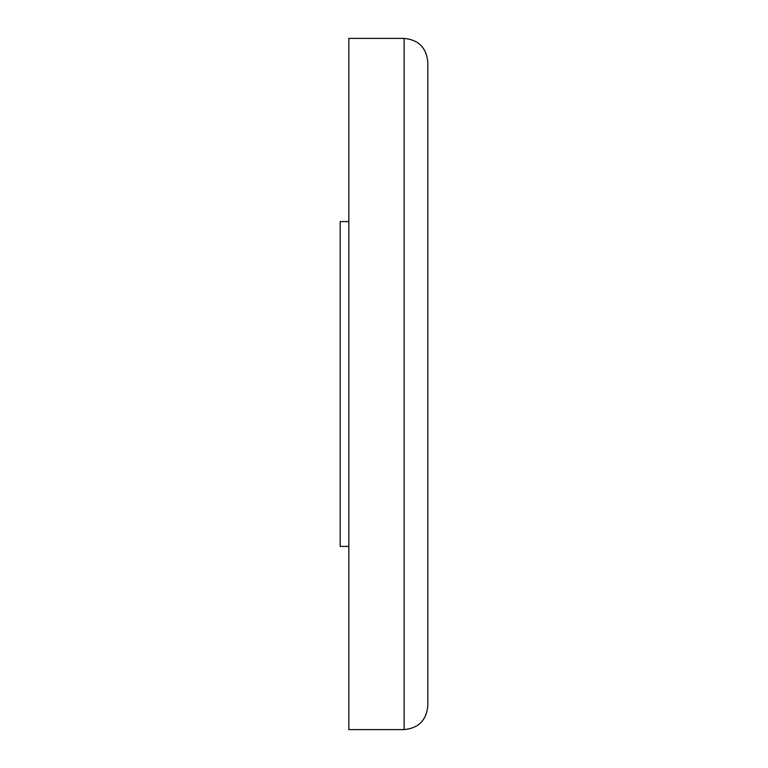 <?xml version="1.0" encoding="UTF-8"?>
<svg xmlns="http://www.w3.org/2000/svg" width="768" height="768" viewBox="0 0 768 768"><rect width="100%" height="100%" fill="white"/><g stroke="black" fill="none" stroke-linecap="round" stroke-linejoin="round"><path stroke-width="1.15" d="M404.122 729.6C418.512 728.198 426.413 720.298 427.814 705.898L427.814 62.102C426.413 47.702 418.512 39.802 404.122 38.4L348.826 38.4L348.826 729.6L404.122 729.6L404.122 38.4M348.826 546.432L340.186 546.432L340.186 221.568L348.826 221.568"/></g></svg>
